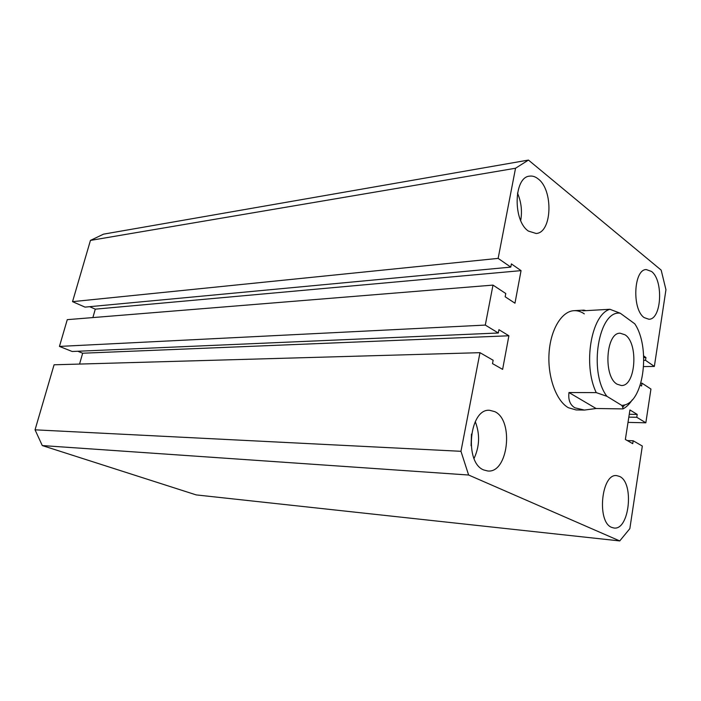 <?xml version="1.0" encoding="UTF-8"?>
<svg xmlns="http://www.w3.org/2000/svg" width="701" height="701" viewBox="0 0 701 701"><rect width="100%" height="100%" fill="white"/><g stroke="black" fill="none" stroke-linecap="round" stroke-linejoin="round"><path stroke-width="1.05" d="M584.319 313.873C580.998 311.568 577.563 310.508 574.005 310.683C561.624 311.218 550.416 329.768 549.032 353.453C547.56 377.12 556.296 401.025 568.388 407.728L576.073 409.936L584.424 410.067L574.943 407.824C570.079 404.968 568.09 399.868 568.975 392.542L596.262 392.621C582.654 364.792 591.285 314.486 609.914 309.281L620.306 313.251L634.747 323.783C650.475 346.776 644.201 400.227 624.714 404.95L622.742 407.299L621.892 405.476L624.714 404.95M651.457 271.427L646.278 269.578C633.581 269.202 631.829 309.772 644.272 317.658L648.881 319.235C661.621 319.709 663.672 280.181 651.457 271.427M619.614 476.452L616.722 475.628C601.414 473.044 596.498 522.079 611.701 527.397L613.927 528.002C629.349 530.639 634.458 482.805 619.614 476.452M494.731 411.627L489.666 410.304C469.442 408.052 463.887 462.826 483.83 469.994L487.73 470.976C508.155 473.561 514.219 420.188 494.731 411.627M538.175 178.921C535.345 176.643 532.462 175.714 529.527 176.153C513.684 177.116 512.764 220.973 528.431 231.093L536.151 233.486C552.064 232.82 553.58 190.19 538.175 178.921M471.09 445.713L471.475 434.042M643.632 366.597L654.357 366.43L665.95 289.732L661.174 270.113L528.458 160.073L103.529 234.152L90.447 240.408L72.536 301.658L85.023 307.117L510.784 267.116L511.388 263.9L521.053 270.63L95.283 309.159L92.874 317.579M528.458 160.073L515.533 168.24L90.447 240.408M515.533 168.24L498.148 258.38L72.536 301.658M498.148 258.38L510.784 267.116M89.632 306.679L95.283 309.159M521.053 270.63L514.972 303.2L505.167 296.786L505.78 293.526L492.996 285.105L67.27 319.656L59.445 346.417L485.294 325.08L492.996 285.105M479.975 352.673L460.96 451.304L35.05 429.827L54.073 364.792L479.975 352.673L493.145 360.253L492.514 363.617L502.617 369.383L508.891 335.779L498.937 329.68L498.306 333.001L72.185 351.499L59.445 346.417M498.306 333.001L485.294 325.08M508.891 335.779L82.665 353.216L77.776 351.254M79.555 364.064L82.665 353.216M35.05 429.827L42.279 445.564L468.627 475.024L460.96 451.304M468.627 475.024L619.737 540.927L196.227 494.915L42.279 445.564M619.737 540.927L629.84 528.642L642.326 446.038L633.169 440.771L627.264 440.552M633.169 440.771L632.723 443.672L625.362 439.466L629.936 409.962L637.209 414.422L629.27 414.273M637.209 414.422L636.771 417.279L628.823 417.121M636.771 417.279L645.84 422.799L628.008 422.379M640.223 385.121L641.573 385.997L642.002 383.175L650.94 389.055L645.84 422.799M642.002 383.175L640.819 383.184M654.357 366.43L645.516 360.314L645.936 357.528L643.763 357.571M645.936 357.528L643.693 355.959M645.516 360.314L643.816 360.349M520.703 220.508C522.333 211.027 521.264 201.897 517.487 193.117M474.051 458.463C479.65 446.362 480.054 434.077 475.252 421.599M625.012 334.789L620.201 333.229C605.866 332.23 603.097 376.796 617.143 384.209L621.288 385.497C635.693 386.601 638.769 343.192 625.012 334.789M632.214 399.885C629.489 404.1 626.414 407.106 622.996 408.902L596.095 408.508L584.424 410.067M585.983 310.648L583.889 310.122L582.882 310.823L609.914 309.281M620.306 313.251C598.724 309.439 588.139 371.951 606.917 396.31L621.892 405.476M596.095 408.508L568.975 392.542M606.917 396.31L596.262 392.621M622.996 408.902L622.742 407.299M574.005 310.683L583.889 310.122"/></g></svg>
